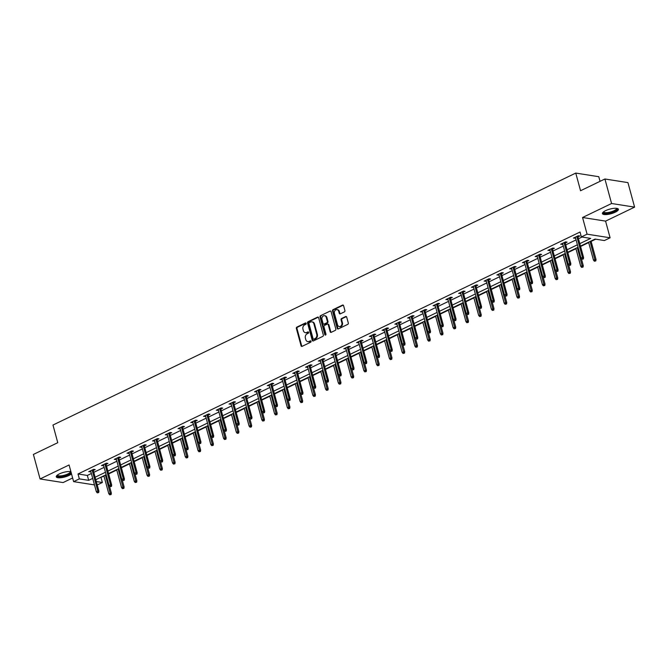 <?xml version="1.0" encoding="UTF-8"?>
<svg xmlns="http://www.w3.org/2000/svg" width="668" height="668" viewBox="0 0 668 668"><rect width="100%" height="100%" fill="white"/><g stroke="black" fill="none" stroke-linecap="round" stroke-linejoin="round"><path stroke-width="1" d="M306.178 323.379A0.726 0.584 -81.1 0 0 305.426 322.978L296.901 327.086A1.044 0.835 -81.1 0 0 296.358 328.439L301.068 345.765A1.044 0.835 -81.1 0 0 302.136 346.341L310.662 342.233A0.726 0.584 -81.1 0 0 310.294 340.889L309.192 341.415A3.332 2.68 -81.1 0 1 307.839 341.632A3.332 2.68 -81.1 0 1 305.785 339.578L305.393 338.133A3.332 2.68 -81.1 0 1 307.121 333.816L308.232 333.282A0.726 0.584 -81.1 0 0 307.864 331.929L306.762 332.464A3.332 2.68 -81.1 0 1 305.401 332.681A3.332 2.68 -81.1 0 1 303.356 330.618L302.963 329.174A3.332 2.68 -81.1 0 1 304.691 324.857L305.794 324.331A0.726 0.584 -81.1 0 0 306.178 323.379M605.559 210.662A8.283 2.388 164.8 0 0 602.427 213.601A8.283 2.388 164.8 0 0 607.137 214.495A8.283 2.388 164.8 0 0 615.27 212.19A8.283 2.388 164.8 0 0 618.401 209.259A8.283 2.388 164.8 0 0 613.692 208.366A8.283 2.388 164.8 0 0 605.559 210.662M70.9 471.633A8.283 2.388 164.8 0 0 59.394 473.896A8.283 2.388 164.8 0 0 56.254 476.827A8.283 2.388 164.8 0 0 60.972 477.72A8.283 2.388 164.8 0 0 69.096 475.416A8.283 2.388 164.8 0 0 71.518 473.896M344.371 311.889A1.044 0.835 -81.1 0 0 344.913 310.536L343.594 305.677A1.044 0.835 -81.1 0 0 342.525 305.101L333.056 309.668A1.044 0.835 -81.1 0 0 332.514 311.012L337.223 328.339A1.044 0.835 -81.1 0 0 338.292 328.915L347.761 324.356A1.044 0.835 -81.1 0 0 348.304 323.003L346.7 317.133A1.044 0.835 -81.1 0 0 345.64 316.557L341.59 318.511A1.044 0.835 -81.1 0 0 341.047 319.855L341.841 322.769A2.789 2.246 -81.1 0 1 339.26 326.56A2.789 2.246 -81.1 0 1 337.54 324.84L334.443 313.434A2.789 2.246 -81.1 0 1 337.023 309.643A2.789 2.246 -81.1 0 1 338.734 311.363L339.252 313.267A1.044 0.835 -81.1 0 0 340.321 313.843L344.371 311.889M604.916 178.991L627.937 182.606L634.6 207.13L611.579 203.506L604.916 178.991L580.55 190.731L575.758 173.079L52.972 425.04L57.765 442.692L33.4 454.44L40.063 478.956L69.088 464.97L73.614 481.636L79.342 478.881L78.006 473.979L580.024 232.03L581.36 236.931L587.08 234.176L610.101 237.791L604.381 240.547L595.046 239.086L580.484 246.1M611.579 203.506L582.554 217.501L587.08 234.176M318.636 317.709A1.044 0.835 -81.1 0 0 317.567 317.133L308.098 321.692A1.044 0.835 -81.1 0 0 307.556 323.045L312.265 340.371A1.044 0.835 -81.1 0 0 313.334 340.947L322.803 336.38A1.044 0.835 -81.1 0 0 323.337 335.035L318.636 317.709M320.582 315.68L330.05 311.113A1.044 0.835 -81.1 0 1 331.111 311.689L335.82 329.015A1.044 0.835 -81.1 0 1 335.278 330.368L331.228 332.322A1.044 0.835 -81.1 0 1 330.159 331.745L328.255 324.715A1.044 0.835 -81.1 0 0 327.186 324.139L324.498 325.441A1.044 0.835 -81.1 0 0 323.963 326.786L325.951 334.1A0.726 0.584 -81.1 0 1 324.823 334.643L320.039 317.024A1.044 0.835 -81.1 0 1 320.582 315.68L330.05 311.113M40.063 478.956L63.084 482.572L72.62 477.979M600.039 181.345L598.779 176.703L575.758 173.079M78.006 473.979L87.341 475.441L91.374 473.503M93.796 472.334L104.133 467.35M106.546 466.189L116.883 461.204M119.305 460.035L129.642 455.058M132.055 453.889L142.393 448.913M144.814 447.744L155.151 442.767M157.573 441.598L167.902 436.613M170.323 435.452L180.661 430.468M183.082 429.299L193.411 424.322M195.833 423.153L206.17 418.176M208.591 417.007L218.92 412.031M221.342 410.862L231.679 405.877M234.101 404.716L244.43 399.731M246.851 398.562L257.188 393.586M259.61 392.417L269.939 387.44M272.36 386.271L282.698 381.294M285.119 380.125L295.456 375.14M297.87 373.98L308.207 368.995M310.628 367.826L320.966 362.849M323.379 361.68L333.716 356.704M336.138 355.535L346.475 350.558M348.888 349.389L359.225 344.404M361.647 343.243L371.984 338.259M374.397 337.089L384.735 332.113M387.156 330.944L397.493 325.967M399.915 324.798L410.244 319.822M412.665 318.653L423.003 313.668M425.424 312.507L435.753 307.522M438.175 306.353L448.512 301.377M450.933 300.208L461.262 295.231M463.684 294.062L474.021 289.085M476.443 287.916L486.772 282.931M489.193 281.771L499.53 276.786M501.952 275.617L512.281 270.64M514.702 269.471L525.04 264.495M527.461 263.326L537.798 258.349M540.212 257.18L550.549 252.195M552.97 251.034L563.308 246.049M565.721 244.88L576.058 239.904M578.48 238.735L582.012 237.031M93.295 470.489L95.198 469.571L93.637 469.328L88.735 471.691L90.873 471.65M106.045 464.344L107.949 463.425L106.396 463.183L101.486 465.546L103.632 465.504M118.804 458.19L120.708 457.279L119.146 457.029L114.245 459.392L116.382 459.359M131.554 452.044L133.458 451.125L131.905 450.883L126.995 453.246L129.141 453.213M144.313 445.898L146.217 444.98L144.655 444.738L139.754 447.101L141.892 447.067M157.063 439.753L158.967 438.834L157.414 438.592L152.504 440.955L154.65 440.913M169.822 433.607L171.726 432.689L170.165 432.446L165.263 434.81L167.401 434.768M182.581 427.453L184.477 426.543L182.923 426.293L178.014 428.656L180.16 428.622M195.332 421.308L197.235 420.389L195.674 420.147L190.772 422.51L192.91 422.477M208.09 415.162L209.986 414.243L208.433 414.001L203.523 416.364L205.669 416.331M220.841 409.016L222.745 408.098L221.183 407.856L216.282 410.219L218.419 410.177M233.6 402.871L235.495 401.952L233.942 401.71L229.041 404.073L231.178 404.031M246.35 396.717L248.254 395.807L246.701 395.556L241.791 397.928L243.929 397.886M259.109 390.571L261.004 389.653L259.451 389.411L254.55 391.774L256.687 391.74M271.859 384.426L273.763 383.507L272.21 383.265L267.3 385.628L269.438 385.595M284.618 378.28L286.514 377.362L284.96 377.119L280.059 379.482L282.197 379.441M297.369 372.134L299.272 371.216L297.719 370.974L292.809 373.337L294.947 373.295M310.127 365.981L312.023 365.07L310.47 364.82L305.568 367.191L307.706 367.149M322.878 359.835L324.782 358.916L323.228 358.674L318.319 361.037L320.465 361.004M335.637 353.689L337.54 352.771L335.979 352.529L331.077 354.892L333.215 354.858M348.387 347.544L350.291 346.625L348.738 346.383L343.828 348.746L345.974 348.704M361.146 341.398L363.05 340.48L361.488 340.237L356.587 342.601L358.724 342.559M373.896 335.244L375.8 334.334L374.247 334.084L369.337 336.455L371.483 336.413M386.655 329.099L388.559 328.18L386.997 327.938L382.096 330.301L384.234 330.268M399.406 322.953L401.309 322.034L399.756 321.792L394.846 324.155L396.992 324.122M412.164 316.807L414.068 315.889L412.507 315.647L407.605 318.01L409.743 317.968M424.923 310.662L426.819 309.743L425.265 309.501L420.356 311.864L422.502 311.822M437.674 304.508L439.577 303.598L438.016 303.347L433.115 305.719L435.252 305.677M450.432 298.362L452.328 297.444L450.775 297.202L445.865 299.565L448.011 299.531M463.183 292.217L465.087 291.298L463.525 291.056L458.624 293.419L460.761 293.386M475.942 286.071L477.837 285.152L476.284 284.91L471.383 287.273L473.52 287.232M488.692 279.925L490.596 279.007L489.043 278.765L484.133 281.128L486.271 281.086M501.451 273.771L503.346 272.861L501.793 272.611L496.892 274.982L499.029 274.94M514.201 267.626L516.105 266.707L514.552 266.465L509.642 268.828L511.78 268.795M526.96 261.48L528.856 260.562L527.303 260.32L522.401 262.683L524.539 262.649M539.711 255.335L541.614 254.416L540.061 254.174L535.151 256.537L537.289 256.495M552.469 249.189L554.365 248.271L552.812 248.028L547.91 250.391L550.048 250.35M565.22 243.035L567.124 242.125L565.571 241.874L560.661 244.246L562.798 244.204M577.979 236.889L579.882 235.971L578.321 235.729L573.42 238.092L575.557 238.059M100.375 477.495L104.008 476.159M108.65 473.921L116.766 470.013M121.409 467.775L129.517 463.868M134.159 461.63L142.276 457.714M146.918 455.484L155.034 451.568M159.669 449.33L167.785 445.422M172.427 443.185L180.544 439.277M185.178 437.039L193.294 433.131M197.937 430.893L206.053 426.977M210.687 424.748L218.803 420.832M223.446 418.594L231.562 414.686M236.196 412.448L244.313 408.54M248.955 406.303L257.071 402.395M261.706 400.157L269.822 396.241M274.464 394.011L282.581 390.095M287.223 387.857L295.331 383.95M299.974 381.712L308.09 377.804M312.733 375.566L320.84 371.659M325.483 369.421L333.599 365.505M338.242 363.275L346.35 359.359M350.992 357.121L359.108 353.213M363.751 350.976L371.859 347.068M376.501 344.83L384.618 340.922M389.26 338.684L397.376 334.768M402.011 332.539L410.127 328.623M414.77 326.385L422.886 322.477M427.52 320.239L435.636 316.331M440.279 314.094L448.395 310.186M453.029 307.948L461.145 304.032M465.788 301.802L473.904 297.886M478.538 295.648L486.655 291.741M491.297 289.503L499.413 285.595M504.048 283.357L512.164 279.449M516.807 277.212L524.923 273.296M529.565 271.066L537.673 267.15M542.316 264.912L550.432 261.004M555.075 258.766L563.182 254.859M567.825 252.621L575.941 248.713M580.584 246.475L588.692 242.559M591.113 241.399L595.706 239.186M582.554 217.501L605.575 221.116L634.6 207.13M605.575 221.116L610.101 237.791M101.035 477.595L102.363 482.496L97.227 484.976M579.807 243.645L590.696 238.401L581.36 236.931M79.342 478.881L88.677 480.35L92.71 478.405M95.123 477.236L105.46 472.259M107.882 471.09L118.219 466.105M120.641 464.945L130.97 459.96M133.391 458.799L143.729 453.814M146.15 452.645L156.479 447.669M158.9 446.5L169.238 441.523M171.659 440.354L181.988 435.369M184.41 434.208L194.747 429.223M197.169 428.063L207.498 423.078M209.919 421.909L220.256 416.932M222.678 415.763L233.007 410.787M235.428 409.618L245.766 404.633M248.187 403.472L258.516 398.487M260.938 397.326L271.275 392.341M273.696 391.172L284.034 386.196M286.447 385.027L296.784 380.05M299.206 378.881L309.543 373.896M311.956 372.736L322.293 367.751M324.715 366.59L335.052 361.605M337.465 360.436L347.803 355.459M350.224 354.291L360.561 349.314M362.983 348.145L373.312 343.16M375.733 341.999L386.071 337.014M388.492 335.854L398.821 330.869M401.243 329.7L411.58 324.723M414.001 323.554L424.33 318.578M426.752 317.409L437.089 312.424M439.511 311.263L449.84 306.278M452.261 305.117L462.598 300.132M465.02 298.963L475.349 293.987M477.77 292.818L488.108 287.841M490.529 286.672L500.858 281.687M503.28 280.527L513.617 275.542M516.038 274.381L526.376 269.396M528.789 268.227L539.126 263.25M541.548 262.081L551.885 257.105M554.298 255.936L564.635 250.951M567.057 249.79L577.394 244.805M94.48 484.918L73.614 481.636M96.301 481.545L102.363 482.496M578.062 247.269L567.725 252.254M565.303 253.414L554.966 258.399M552.553 259.56L542.216 264.545M539.794 265.714L529.457 270.69M527.044 271.859L516.706 276.836M514.285 278.005L503.948 282.99M501.534 284.151L491.197 289.135M488.776 290.296L478.438 295.281M476.025 296.45L465.688 301.427M463.266 302.596L452.929 307.572M450.508 308.741L440.179 313.726M437.757 314.887L427.42 319.872M424.998 321.032L414.669 326.017M412.248 327.186L401.911 332.163M399.489 333.332L389.16 338.309M386.739 339.478L376.401 344.463M373.98 345.623L363.651 350.608M361.229 351.769L350.892 356.754M348.471 357.923L338.142 362.899M335.72 364.068L325.383 369.045M322.961 370.214L312.624 375.199M310.211 376.36L299.874 381.344M297.452 382.505L287.115 387.49M284.702 388.659L274.364 393.636M271.943 394.805L261.606 399.781M259.192 400.95L248.855 405.935M246.434 407.096L236.096 412.081M233.683 413.241L223.346 418.226M220.924 419.395L210.587 424.372M208.166 425.541L197.837 430.518M195.415 431.687L185.078 436.672M182.656 437.832L172.327 442.817M169.906 443.978L159.569 448.963M157.147 450.132L146.818 455.108M144.397 456.277L134.059 461.254M131.638 462.423L121.309 467.408M118.887 468.569L108.55 473.554M106.128 474.714L95.8 479.699M87.341 475.441L88.677 480.35M90.289 471.934L90.046 471.057M103.047 465.788L102.805 464.911M115.798 459.642L115.556 458.757M128.557 453.497L128.314 452.612M141.307 447.343L141.073 446.466M154.066 441.197L153.824 440.321M166.816 435.052L166.582 434.175M179.575 428.906L179.333 428.021M192.326 422.76L192.092 421.875M205.084 416.607L204.842 415.73M217.835 410.461L217.601 409.584M230.594 404.315L230.351 403.439M243.344 398.17L243.11 397.285M256.103 392.024L255.861 391.139M268.853 385.87L268.619 384.993M281.612 379.725L281.37 378.848M294.363 373.579L294.129 372.702M307.121 367.433L306.879 366.557M319.872 361.288L319.638 360.403M332.631 355.134L332.388 354.257M345.389 348.988L345.147 348.111M358.14 342.843L357.898 341.966M370.899 336.697L370.656 335.82M383.649 330.551L383.415 329.666M396.408 324.397L396.166 323.521M409.158 318.252L408.925 317.375M421.917 312.106L421.675 311.23M434.668 305.961L434.434 305.084M447.426 299.815L447.184 298.93M460.177 293.661L459.943 292.784M472.936 287.516L472.693 286.639M485.686 281.37L485.452 280.493M498.445 275.224L498.203 274.348M511.195 269.079L510.962 268.194M523.954 262.925L523.712 262.048M536.705 256.779L536.471 255.902M549.463 250.634L549.221 249.757M562.214 244.488L561.98 243.611M574.973 238.342L574.73 237.457M305.401 332.681L306.027 332.773A3.332 2.68 -81.1 0 0 307.38 332.564L306.762 332.464M308.449 332.046L307.38 332.564M307.839 341.632L308.457 341.732A3.332 2.68 -81.1 0 0 309.81 341.515L309.192 341.415M310.887 340.997L309.81 341.515M306.019 323.095L297.527 327.186A1.044 0.835 -81.1 0 0 296.984 328.539L301.694 345.865A1.044 0.835 -81.1 0 0 302.036 346.383M318.294 317.183A1.044 0.835 -81.1 0 0 318.193 317.225L308.725 321.792A1.044 0.835 -81.1 0 0 308.182 323.145L312.891 340.471A1.044 0.835 -81.1 0 0 313.225 340.989M309.351 322.619A0.726 0.584 -81.1 0 0 308.967 323.562L313.1 338.768A0.726 0.584 -81.1 0 0 313.843 339.177L315.012 338.609A3.332 2.68 -81.1 0 0 316.741 334.292L313.918 323.896A3.332 2.68 -81.1 0 0 311.864 321.842A3.332 2.68 -81.1 0 0 310.511 322.051L309.351 322.619M313.902 339.185A0.726 0.584 -81.1 0 0 314.469 339.269L313.843 339.177M311.864 321.842L312.49 321.943A3.332 2.68 -81.1 0 1 314.536 323.997L317.367 334.392A3.332 2.68 -81.1 0 1 315.63 338.709L314.469 339.269M327.612 324.072L328.238 324.172A1.044 0.835 -81.1 0 1 328.873 324.815L330.785 331.846A1.044 0.835 -81.1 0 0 331.128 332.363M321.199 315.78A1.044 0.835 -81.1 0 0 320.657 317.125L325.45 334.743A0.726 0.584 -81.1 0 0 325.6 335.035M326.268 317.425A2.789 2.246 -81.1 0 0 324.556 315.705A2.789 2.246 -81.1 0 0 321.976 319.496L323.07 323.512A1.044 0.835 -81.1 0 0 324.13 324.089L326.819 322.794A1.044 0.835 -81.1 0 0 327.362 321.442L326.268 317.425L326.894 317.525A2.789 2.246 -81.1 0 0 325.182 315.805L324.556 315.705M323.713 324.155L324.331 324.256A1.044 0.835 -81.1 0 0 324.757 324.189L324.13 324.089M326.894 317.525L327.988 321.542A1.044 0.835 -81.1 0 1 327.445 322.894L324.757 324.189M337.023 309.643L337.649 309.743A2.789 2.246 -81.1 0 1 339.361 311.463L339.878 313.359A1.044 0.835 -81.1 0 0 340.221 313.876M339.26 326.56L339.878 326.66A2.789 2.246 -81.1 0 0 342.459 322.869L341.841 322.769M346.366 316.615A1.044 0.835 -81.1 0 0 346.266 316.657L342.208 318.611A1.044 0.835 -81.1 0 0 341.665 319.955L342.459 322.869M343.252 305.159A1.044 0.835 -81.1 0 0 343.152 305.201L333.683 309.76A1.044 0.835 -81.1 0 0 333.14 311.113L337.849 328.439A1.044 0.835 -81.1 0 0 338.192 328.957M109.686 494.821L111.13 494.529L109.686 494.821L108.767 493.669L111.356 493.134L109.418 485.987M110.504 494.429L105.385 475.082M108.767 493.669L103.907 475.791M111.356 493.134L111.13 494.529M98.062 492.475L97.244 492.867L98.68 492.566L98.062 492.475L97.795 490.997L96.326 491.706L90.631 470.773M92.109 470.063L97.795 490.997L98.914 491.172L93.052 469.604M98.68 492.566L98.914 491.172M96.326 491.706L97.244 492.867M70.641 471.583A7.164 2.071 -15.2 0 1 68.721 474.288A7.164 2.071 -15.2 0 1 61.356 476.509A7.164 2.071 -15.2 0 1 57.181 475.24M57.481 475.006A6.638 1.912 164.8 0 0 57.498 475.123A6.638 1.912 164.8 0 0 61.423 475.816A6.638 1.912 164.8 0 0 70.299 471.641A6.638 1.912 164.8 0 0 70.265 471.533M56.279 476.351A8.225 2.371 164.8 0 0 60.955 476.894A8.225 2.371 164.8 0 0 71.292 473.086M616.806 208.358A7.164 2.071 -15.2 0 1 614.401 211.305A7.164 2.071 -15.2 0 1 606.653 213.359A7.164 2.071 -15.2 0 1 603.346 212.015M603.647 211.781A6.638 1.912 164.8 0 0 603.663 211.89A6.638 1.912 164.8 0 0 607.446 212.608A6.638 1.912 164.8 0 0 613.959 210.762A6.638 1.912 164.8 0 0 616.472 208.416A6.638 1.912 164.8 0 0 616.43 208.307M602.452 213.125A8.225 2.371 164.8 0 0 615.028 211.397A8.225 2.371 164.8 0 0 618.142 208.859M122.444 488.675L123.881 488.375L122.444 488.675L121.526 487.515L124.114 486.98L122.177 479.841M123.263 488.283L118.136 468.928M121.526 487.515L116.666 469.637M124.114 486.98L123.881 488.375M135.203 482.53L136.639 482.229L135.203 482.53L134.276 481.369L136.865 480.835L134.928 473.695M136.013 482.129L130.895 462.782M134.276 481.369L129.417 463.492M136.865 480.835L136.639 482.229M110.813 486.321L110.003 486.721L111.439 486.421L110.813 486.321L110.546 484.851L109.076 485.561L103.39 464.627M104.859 463.918L110.546 484.851L111.673 485.026L105.811 463.458M111.439 486.421L111.673 485.026M109.076 485.561L110.003 486.721M123.572 480.175L122.753 480.568L124.198 480.275L123.572 480.175L123.304 478.705L121.835 479.415L116.14 458.482M117.618 457.772L123.304 478.705L124.423 478.881L118.562 457.313M124.198 480.275L124.423 478.881M121.835 479.415L122.753 480.568M147.954 476.376L149.39 476.084L147.954 476.376L147.035 475.224L149.624 474.689L147.686 467.55M148.772 475.983L143.645 456.636M147.035 475.224L142.175 457.346M149.624 474.689L149.39 476.084M160.712 470.23L162.149 469.938L160.712 470.23L159.786 469.078L162.382 468.544L160.437 461.404M161.522 469.838L156.404 450.491M159.786 469.078L154.926 451.201M162.382 468.544L162.149 469.938M173.463 464.085L174.907 463.792L173.463 464.085L172.544 462.932L175.133 462.398L173.196 455.25M174.281 463.692L169.154 444.345M172.544 462.932L167.685 445.055M175.133 462.398L174.907 463.792M136.33 474.03L135.512 474.422L136.948 474.13L136.33 474.03L136.055 472.56L134.585 473.27L128.899 452.336M130.369 451.626L136.055 472.56L137.182 472.735L131.32 451.167M136.948 474.13L137.182 472.735M134.585 473.27L135.512 474.422M149.081 467.884L148.263 468.276L149.707 467.976L149.081 467.884L148.814 466.414L147.344 467.116L141.658 446.182M143.127 445.472L148.814 466.414L149.933 466.59L144.071 445.022M149.707 467.976L149.933 466.59M147.344 467.116L148.263 468.276M161.84 461.738L161.021 462.131L162.458 461.83L161.84 461.738L161.564 460.26L160.095 460.97L154.408 440.037M155.878 439.327L161.564 460.26L162.691 460.436L156.83 438.868M162.458 461.83L162.691 460.436M160.095 460.97L161.021 462.131M186.222 457.939L187.658 457.638L186.222 457.939L185.295 456.778L187.892 456.244L185.946 449.105M187.04 457.547L181.913 438.191M185.295 456.778L180.435 438.901M187.892 456.244L187.658 457.638M174.59 455.584L173.772 455.985L175.216 455.685L174.59 455.584L174.323 454.115L172.853 454.825L167.167 433.891M168.637 433.181L174.323 454.115L175.442 454.29L169.58 432.722M175.216 455.685L175.442 454.29M172.853 454.825L173.772 455.985M198.972 451.793L200.417 451.493L198.972 451.793L198.054 450.633L200.642 450.098L198.705 442.959M199.79 451.393L194.664 432.046M198.054 450.633L193.194 432.755M200.642 450.098L200.417 451.493M187.349 449.439L186.531 449.831L187.967 449.539L187.349 449.439L187.082 447.969L185.604 448.679L179.917 427.745M181.387 427.036L187.082 447.969L188.201 448.144L182.339 426.576M187.967 449.539L188.201 448.144M185.604 448.679L186.531 449.831M211.731 445.639L213.167 445.347L211.731 445.639L210.804 444.487L213.401 443.953L211.455 436.814M212.549 445.247L207.422 425.9M210.804 444.487L205.953 426.61M213.401 443.953L213.167 445.347M200.099 443.293L199.281 443.686L200.726 443.393L200.099 443.293L199.832 441.824L198.363 442.533L192.676 421.6M194.146 420.89L199.832 441.824L200.951 441.999L195.089 420.431M200.726 443.393L200.951 441.999M198.363 442.533L199.281 443.686M224.481 439.494L225.926 439.202L224.481 439.494L223.563 438.342L226.151 437.807L224.214 430.668M225.3 439.101L220.173 419.754M223.563 438.342L218.703 420.464M226.151 437.807L225.926 439.202M212.858 437.148L212.04 437.54L213.476 437.239L212.858 437.148L212.591 435.678L211.113 436.379L205.427 415.446M206.896 414.736L212.591 435.678L213.71 435.853L207.848 414.285M213.476 437.239L213.71 435.853M211.113 436.379L212.04 437.54M237.24 433.348L238.676 433.056L237.24 433.348L236.313 432.196L238.91 431.662L236.965 424.514M238.059 432.956L232.932 413.609M236.313 432.196L231.462 414.319M238.91 431.662L238.676 433.056M225.609 431.002L224.79 431.394L226.235 431.094L225.609 431.002L225.341 429.524L223.872 430.234L218.185 409.3M219.655 408.591L225.341 429.524L226.46 429.699L220.599 408.131M226.235 431.094L226.46 429.699M223.872 430.234L224.79 431.394M249.991 427.203L251.435 426.902L249.991 427.203L249.072 426.042L251.661 425.508L249.723 418.368M250.809 426.81L245.682 407.455M249.072 426.042L244.212 408.165M251.661 425.508L251.435 426.902M238.367 424.848L237.549 425.249L238.985 424.948L238.367 424.848L238.1 423.378L236.622 424.088L230.936 403.155M232.406 402.445L238.1 423.378L239.219 423.554L233.357 401.986M238.985 424.948L239.219 423.554M236.622 424.088L237.549 425.249M262.749 421.057L264.186 420.756L262.749 421.057L261.823 419.896L264.419 419.362L262.474 412.223M263.568 420.656L258.441 401.309M261.823 419.896L256.971 402.019M264.419 419.362L264.186 420.756M251.118 418.702L250.3 419.095L251.744 418.803L251.118 418.702L250.851 417.233L249.381 417.943L243.695 397.009M245.164 396.299L250.851 417.233L251.97 417.408L246.116 395.84M251.744 418.803L251.97 417.408M249.381 417.943L250.3 419.095M275.5 414.903L276.944 414.611L275.5 414.903L274.581 413.751L277.17 413.216L275.233 406.077M276.318 414.511L271.191 395.164M274.581 413.751L269.722 395.873M277.17 413.216L276.944 414.611M263.877 412.557L263.058 412.949L264.495 412.657L263.877 412.557L263.609 411.087L262.132 411.797L256.445 390.863M257.923 390.154L263.609 411.087L264.728 411.263L258.867 389.694M264.495 412.657L264.728 411.263M262.132 411.797L263.058 412.949M288.259 408.758L289.695 408.465L288.259 408.758L287.332 407.605L289.929 407.071L287.983 399.932M289.077 408.365L283.95 389.018M287.332 407.605L282.481 389.728M289.929 407.071L289.695 408.465M276.627 406.411L275.809 406.804L277.253 406.503L276.627 406.411L276.36 404.942L274.89 405.643L269.204 384.71M270.674 384L276.36 404.942L277.479 405.117L271.625 383.549M277.253 406.503L277.479 405.117M274.89 405.643L275.809 406.804M301.009 402.612L302.454 402.32L301.009 402.612L300.091 401.46L302.679 400.925L300.742 393.778M301.827 402.219L296.701 382.873M300.091 401.46L295.231 383.582M302.679 400.925L302.454 402.32M289.386 400.266L288.568 400.658L290.004 400.357L289.386 400.266L289.119 398.788L287.641 399.497L281.954 378.564M283.432 377.854L289.119 398.788L290.238 398.963L284.376 377.395M290.004 400.357L290.238 398.963M287.641 399.497L288.568 400.658M313.768 396.466L315.204 396.166L313.768 396.466L312.841 395.306L315.438 394.771L313.492 387.632M314.586 396.074L309.459 376.719M312.841 395.306L307.99 377.428M315.438 394.771L315.204 396.166M302.136 394.112L301.318 394.512L302.763 394.212L302.136 394.112L301.869 392.642L300.4 393.352L294.713 372.418M296.183 371.709L301.869 392.642L302.988 392.817L297.135 371.249M302.763 394.212L302.988 392.817M300.4 393.352L301.318 394.512M326.518 390.321L327.963 390.02L326.518 390.321L325.6 389.16L328.188 388.626L326.251 381.486M327.337 389.92L322.218 370.573M325.6 389.16L320.74 371.283M328.188 388.626L327.963 390.02M314.895 387.966L314.077 388.358L315.513 388.066L314.895 387.966L314.628 386.496L313.158 387.206L307.464 366.273M308.942 365.563L314.628 386.496L315.747 386.672L309.885 365.104M315.513 388.066L315.747 386.672M313.158 387.206L314.077 388.358M339.277 384.167L340.713 383.875L339.277 384.167L338.35 383.014L340.947 382.48L339.002 375.341M340.096 383.774L334.969 364.427M338.35 383.014L333.499 365.137M340.947 382.48L340.713 383.875M327.646 381.82L326.836 382.213L328.272 381.921L327.646 381.82L327.378 380.351L325.909 381.061L320.222 360.127M321.692 359.417L327.378 380.351L328.497 380.526L322.644 358.958M328.272 381.921L328.497 380.526M325.909 381.061L326.836 382.213M352.028 378.021L353.472 377.729L352.028 378.021L351.109 376.869L353.698 376.334L351.76 369.195M352.846 377.629L347.727 358.282M351.109 376.869L346.249 358.992M353.698 376.334L353.472 377.729M340.404 375.675L339.586 376.067L341.022 375.767L340.404 375.675L340.137 374.205L338.668 374.907L332.973 353.973M334.451 353.263L340.137 374.205L341.256 374.381L335.394 352.813M341.022 375.767L341.256 374.381M338.668 374.907L339.586 376.067M364.786 371.876L366.223 371.583L364.786 371.876L363.868 370.723L366.456 370.189L364.519 363.041M365.605 371.483L360.478 352.136M363.868 370.723L359.008 352.846M366.456 370.189L366.223 371.583M353.155 369.529L352.345 369.922L353.781 369.621L353.155 369.529L352.888 368.051L351.418 368.761L345.732 347.828M347.201 347.118L352.888 368.051L354.015 368.227L348.153 346.659M353.781 369.621L354.015 368.227M351.418 368.761L352.345 369.922M377.545 365.73L378.981 365.429L377.545 365.73L376.618 364.569L379.207 364.035L377.27 356.896M378.355 365.338L373.237 345.982M376.618 364.569L371.759 346.692M379.207 364.035L378.981 365.429M365.914 363.375L365.095 363.776L366.54 363.476L365.914 363.375L365.646 361.906L364.177 362.615L358.482 341.682M359.96 340.972L365.646 361.906L366.765 362.081L360.904 340.513M366.54 363.476L366.765 362.081M364.177 362.615L365.095 363.776M390.296 359.584L391.732 359.284L390.296 359.584L389.377 358.424L391.966 357.889L390.029 350.75M391.114 359.184L385.987 339.837M389.377 358.424L384.517 340.546M391.966 357.889L391.732 359.284M378.672 357.23L377.854 357.622L379.29 357.33L378.672 357.23L378.397 355.76L376.927 356.47L371.241 335.536M372.711 334.827L378.397 355.76L379.524 355.935L373.662 334.367M379.29 357.33L379.524 355.935M376.927 356.47L377.854 357.622M403.054 353.43L404.491 353.138L403.054 353.43L402.128 352.278L404.724 351.744L402.779 344.604M403.864 353.038L398.746 333.691M402.128 352.278L397.268 334.401M404.724 351.744L404.491 353.138M391.423 351.084L390.605 351.477L392.049 351.184L391.423 351.084L391.156 349.614L389.686 350.324L384 329.391M385.469 328.681L391.156 349.614L392.275 349.79L386.413 328.222M392.049 351.184L392.275 349.79M389.686 350.324L390.605 351.477M415.805 347.285L417.249 346.993L415.805 347.285L414.886 346.133L417.475 345.598L415.538 338.459M416.623 346.892L411.496 327.545M414.886 346.133L410.027 328.255M417.475 345.598L417.249 346.993M404.182 344.938L403.363 345.331L404.8 345.03L404.182 344.938L403.906 343.469L402.437 344.17L396.75 323.237M398.22 322.527L403.906 343.469L405.033 343.644L399.172 322.076M404.8 345.03L405.033 343.644M402.437 344.17L403.363 345.331M428.564 341.139L430 340.847L428.564 341.139L427.637 339.987L430.234 339.453L428.288 332.305M429.382 340.747L424.255 321.4M427.637 339.987L422.777 322.11M430.234 339.453L430 340.847M416.932 338.793L416.114 339.185L417.558 338.885L416.932 338.793L416.665 337.315L415.195 338.025L409.509 317.091M410.979 316.381L416.665 337.315L417.784 337.49L411.922 315.922M417.558 338.885L417.784 337.49M415.195 338.025L416.114 339.185M441.314 334.994L442.759 334.693L441.314 334.994L440.396 333.833L442.984 333.299L441.047 326.159M442.132 334.601L437.006 315.246M440.396 333.833L435.536 315.956M442.984 333.299L442.759 334.693M429.691 332.639L428.873 333.04L430.309 332.739L429.691 332.639L429.424 331.169L427.946 331.879L422.259 310.946M423.729 310.236L429.424 331.169L430.543 331.345L424.681 309.777M430.309 332.739L430.543 331.345M427.946 331.879L428.873 333.04M454.073 328.848L455.509 328.547L454.073 328.848L453.146 327.687L455.743 327.153L453.797 320.014M454.891 328.447L449.764 309.1M453.146 327.687L448.295 309.81M455.743 327.153L455.509 328.547M442.441 326.493L441.623 326.886L443.068 326.594L442.441 326.493L442.174 325.024L440.705 325.733L435.018 304.8M436.488 304.09L442.174 325.024L443.293 325.199L437.431 303.631M443.068 326.594L443.293 325.199M440.705 325.733L441.623 326.886M466.823 322.694L468.268 322.402L466.823 322.694L465.905 321.542L468.493 321.007L466.556 313.868M467.642 322.302L462.515 302.955M465.905 321.542L461.045 303.664M468.493 321.007L468.268 322.402M455.2 320.348L454.382 320.74L455.818 320.448L455.2 320.348L454.933 318.878L453.455 319.588L447.769 298.654M449.238 297.945L454.933 318.878L456.052 319.053L450.19 297.485M455.818 320.448L456.052 319.053M453.455 319.588L454.382 320.74M479.582 316.548L481.018 316.256L479.582 316.548L478.655 315.396L481.252 314.862L479.307 307.723M480.401 316.156L475.274 296.809M478.655 315.396L473.804 297.519M481.252 314.862L481.018 316.256M467.951 314.202L467.132 314.595L468.577 314.302L467.951 314.202L467.683 312.733L466.214 313.434L460.528 292.5M461.997 291.791L467.683 312.733L468.802 312.908L462.941 291.34M468.577 314.302L468.802 312.908M466.214 313.434L467.132 314.595M492.333 310.403L493.777 310.111L492.333 310.403L491.414 309.251L494.003 308.716L492.065 301.569M493.151 310.01L488.024 290.663M491.414 309.251L486.555 291.373M494.003 308.716L493.777 310.111M480.709 308.057L479.891 308.449L481.327 308.148L480.709 308.057L480.442 306.579L478.964 307.288L473.278 286.355M474.748 285.645L480.442 306.579L481.561 306.754L475.7 285.186M481.327 308.148L481.561 306.754M478.964 307.288L479.891 308.449M505.091 304.257L506.528 303.957L505.091 304.257L504.165 303.097L506.761 302.562L504.816 295.423M505.91 303.865L500.783 284.51M504.165 303.097L499.313 285.219M506.761 302.562L506.528 303.957M493.46 301.903L492.642 302.303L494.086 302.003L493.46 301.903L493.193 300.433L491.723 301.143L486.037 280.209M487.506 279.5L493.193 300.433L494.312 300.608L488.458 279.04M494.086 302.003L494.312 300.608M491.723 301.143L492.642 302.303M517.842 298.112L519.286 297.811L517.842 298.112L516.923 296.951L519.512 296.417L517.575 289.277M518.66 297.711L513.533 278.364M516.923 296.951L512.064 279.074M519.512 296.417L519.286 297.811M506.219 295.757L505.4 296.149L506.837 295.857L506.219 295.757L505.952 294.287L504.474 294.997L498.787 274.064M500.265 273.354L505.952 294.287L507.07 294.463L501.209 272.895M506.837 295.857L507.07 294.463M504.474 294.997L505.4 296.149M530.601 291.958L532.037 291.666L530.601 291.958L529.674 290.805L532.271 290.271L530.325 283.132M531.419 291.565L526.292 272.218M529.674 290.805L524.823 272.928M532.271 290.271L532.037 291.666M518.969 289.611L518.151 290.004L519.595 289.712L518.969 289.611L518.702 288.142L517.232 288.852L511.546 267.918M513.016 267.208L518.702 288.142L519.821 288.317L513.968 266.749M519.595 289.712L519.821 288.317M517.232 288.852L518.151 290.004M543.351 285.812L544.796 285.52L543.351 285.812L542.433 284.66L545.021 284.125L543.084 276.986M544.169 285.42L539.043 266.073M542.433 284.66L537.573 266.782M545.021 284.125L544.796 285.52M531.728 283.466L530.91 283.858L532.346 283.566L531.728 283.466L531.461 281.996L529.983 282.698L524.296 261.764M525.774 261.054L531.461 281.996L532.58 282.172L526.718 260.603M532.346 283.566L532.58 282.172M529.983 282.698L530.91 283.858M556.11 279.667L557.546 279.374L556.11 279.667L555.183 278.514L557.78 277.98L555.834 270.832M556.928 279.274L551.801 259.927M555.183 278.514L550.332 260.637M557.78 277.98L557.546 279.374M544.478 277.32L543.66 277.713L545.105 277.412L544.478 277.32L544.211 275.842L542.742 276.552L537.055 255.619M538.525 254.909L544.211 275.842L545.33 276.018L539.477 254.458M545.105 277.412L545.33 276.018M542.742 276.552L543.66 277.713M568.86 273.521L570.305 273.22L568.86 273.521L567.942 272.36L570.53 271.826L568.593 264.687M569.679 273.129L564.56 253.773M567.942 272.36L563.082 254.483M570.53 271.826L570.305 273.22M557.237 271.166L556.419 271.567L557.855 271.266L557.237 271.166L556.97 269.697L555.5 270.406L549.806 249.473M551.284 248.763L556.97 269.697L558.089 269.872L552.227 248.304M557.855 271.266L558.089 269.872M555.5 270.406L556.419 271.567M581.619 267.375L583.055 267.075L581.619 267.375L580.692 266.215L583.289 265.68L581.344 258.541M582.438 266.975L577.311 247.628M580.692 266.215L575.841 248.337M583.289 265.68L583.055 267.075M569.988 265.021L569.178 265.413L570.614 265.121L569.988 265.021L569.72 263.551L568.251 264.261L562.565 243.327M564.034 242.618L569.72 263.551L570.839 263.726L564.986 242.158M570.614 265.121L570.839 263.726M568.251 264.261L569.178 265.413M594.37 261.221L595.814 260.929L594.37 261.221L593.451 260.069L596.04 259.535L591.013 241.023M595.188 260.829L590.069 241.482M593.451 260.069L588.591 242.192M596.04 259.535L595.814 260.929M582.746 258.875L581.928 259.267L583.364 258.975L582.746 258.875L582.479 257.405L581.01 258.115L575.315 237.182M576.793 236.472L582.479 257.405L583.598 257.581L577.736 236.013M583.364 258.975L583.598 257.581M581.01 258.115L581.928 259.267M305.994 323.07L305.426 322.978M310.862 340.972L310.294 340.889M308.424 332.021L307.864 331.929M301.694 345.865L301.068 345.765M296.984 328.539L296.358 328.439M297.527 327.186L296.901 327.086M312.891 340.471L312.265 340.371M308.182 323.145L307.556 323.045M308.725 321.792L308.098 321.692M318.193 317.225L317.567 317.133M315.63 338.709L315.012 338.609M317.367 334.392L316.741 334.292M314.536 323.997L313.918 323.896M330.785 331.846L330.159 331.745M328.873 324.815L328.255 324.715M325.45 334.743L324.823 334.643M320.657 317.125L320.039 317.024M327.445 322.894L326.819 322.794M327.988 321.542L327.362 321.442M339.878 313.359L339.252 313.267M339.361 311.463L338.734 311.363M341.665 319.955L341.047 319.855M342.208 318.611L341.59 318.511M346.266 316.657L345.64 316.557M337.849 328.439L337.223 328.339M333.14 311.113L332.514 311.012M333.683 309.76L333.056 309.668M343.152 305.201L342.525 305.101M314.169 339.319L313.551 339.219"/></g></svg>
